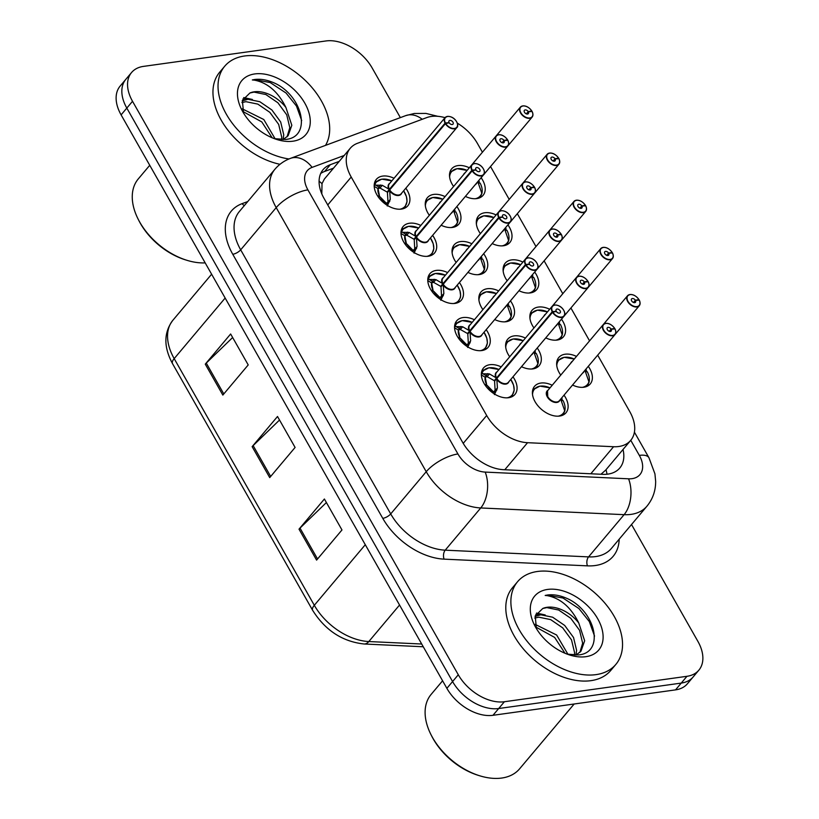 <?xml version="1.0" encoding="UTF-8"?>
<svg xmlns="http://www.w3.org/2000/svg" width="819" height="819" viewBox="0 0 819 819"><rect width="100%" height="100%" fill="white"/><g stroke="black" fill="none" stroke-linecap="round" stroke-linejoin="round"><path stroke-width="1.23" d="M486.189 329.668A20.547 13.186 -139.9 0 1 488.155 347.287A20.547 13.186 -139.9 0 1 481.797 350.563A20.547 13.186 -139.9 0 1 460.155 340.376A20.547 13.186 -139.9 0 1 456.705 320.823A20.547 13.186 -139.9 0 1 463.052 317.557A20.547 13.186 -139.9 0 1 474.396 319.748M459.408 282.514A20.547 13.186 -139.9 0 1 461.363 300.133A20.547 13.186 -139.9 0 1 455.016 303.409A20.547 13.186 -139.9 0 1 433.374 293.222A20.547 13.186 -139.9 0 1 429.914 273.669A20.547 13.186 -139.9 0 1 436.261 270.403A20.547 13.186 -139.9 0 1 447.604 272.594M432.616 235.36A20.547 13.186 -139.9 0 1 434.572 252.979A20.547 13.186 -139.9 0 1 428.224 256.245A20.547 13.186 -139.9 0 1 406.582 246.069A20.547 13.186 -139.9 0 1 403.122 226.515A20.547 13.186 -139.9 0 1 409.48 223.239A20.547 13.186 -139.9 0 1 420.823 225.43M405.825 188.196A20.547 13.186 -139.9 0 1 407.79 205.825A20.547 13.186 -139.9 0 1 401.433 209.091A20.547 13.186 -139.9 0 1 379.791 198.904A20.547 13.186 -139.9 0 1 376.341 179.361A20.547 13.186 -139.9 0 1 382.688 176.085A20.547 13.186 -139.9 0 1 394.031 178.276M512.981 376.822A20.547 13.186 -139.9 0 1 514.936 394.451A20.547 13.186 -139.9 0 1 508.589 397.717A20.547 13.186 -139.9 0 1 486.947 387.53A20.547 13.186 -139.9 0 1 483.486 367.987A20.547 13.186 -139.9 0 1 489.844 364.711A20.547 13.186 -139.9 0 1 501.187 366.902M537.233 348.003A20.547 13.186 -139.9 0 1 539.199 365.622A20.547 13.186 -139.9 0 1 532.852 368.888A20.547 13.186 -139.9 0 1 521.498 366.697M509.705 356.777A20.547 13.186 -139.9 0 1 507.749 339.158A20.547 13.186 -139.9 0 1 514.097 335.892A20.547 13.186 -139.9 0 1 525.44 338.073M510.452 300.849A20.547 13.186 -139.9 0 1 512.407 318.468A20.547 13.186 -139.9 0 1 506.06 321.734A20.547 13.186 -139.9 0 1 494.707 319.543M482.913 309.623A20.547 13.186 -139.9 0 1 480.958 292.004A20.547 13.186 -139.9 0 1 487.305 288.728A20.547 13.186 -139.9 0 1 498.648 290.919M483.66 253.685A20.547 13.186 -139.9 0 1 485.626 271.314A20.547 13.186 -139.9 0 1 479.269 274.58A20.547 13.186 -139.9 0 1 467.925 272.389M456.132 262.469A20.547 13.186 -139.9 0 1 454.166 244.85A20.547 13.186 -139.9 0 1 460.524 241.574A20.547 13.186 -139.9 0 1 471.867 243.765M456.869 206.531A20.547 13.186 -139.9 0 1 458.835 224.15A20.547 13.186 -139.9 0 1 452.487 227.426A20.547 13.186 -139.9 0 1 441.134 225.235M429.34 215.305A20.547 13.186 -139.9 0 1 427.385 197.686A20.547 13.186 -139.9 0 1 433.732 194.42A20.547 13.186 -139.9 0 1 445.075 196.611M564.025 395.157A20.547 13.186 -139.9 0 1 565.99 412.776A20.547 13.186 -139.9 0 1 559.633 416.052A20.547 13.186 -139.9 0 1 537.991 405.866A20.547 13.186 -139.9 0 1 534.541 386.312A20.547 13.186 -139.9 0 1 540.888 383.046A20.547 13.186 -139.9 0 1 552.231 385.237M561.496 319.175A20.547 13.186 -139.9 0 1 563.452 336.793A20.547 13.186 -139.9 0 1 557.104 340.069A20.547 13.186 -139.9 0 1 545.761 337.878M533.957 327.948A20.547 13.186 -139.9 0 1 532.002 310.329A20.547 13.186 -139.9 0 1 538.359 307.064A20.547 13.186 -139.9 0 1 549.692 309.254M534.705 272.021A20.547 13.186 -139.9 0 1 536.67 289.639A20.547 13.186 -139.9 0 1 530.313 292.915A20.547 13.186 -139.9 0 1 518.97 290.725M507.176 280.794A20.547 13.186 -139.9 0 1 505.221 263.175A20.547 13.186 -139.9 0 1 511.568 259.91A20.547 13.186 -139.9 0 1 522.911 262.09M507.923 224.867A20.547 13.186 -139.9 0 1 509.879 242.485A20.547 13.186 -139.9 0 1 503.531 245.751A20.547 13.186 -139.9 0 1 492.178 243.56M480.384 233.64A20.547 13.186 -139.9 0 1 478.429 216.021A20.547 13.186 -139.9 0 1 484.776 212.756A20.547 13.186 -139.9 0 1 496.119 214.936M481.132 177.713A20.547 13.186 -139.9 0 1 483.087 195.332A20.547 13.186 -139.9 0 1 476.74 198.597A20.547 13.186 -139.9 0 1 465.387 196.406M453.593 186.476A20.547 13.186 -139.9 0 1 451.638 168.868A20.547 13.186 -139.9 0 1 457.995 165.592A20.547 13.186 -139.9 0 1 469.328 167.782M588.288 366.328A20.547 13.186 -139.9 0 1 590.243 383.957A20.547 13.186 -139.9 0 1 583.896 387.223A20.547 13.186 -139.9 0 1 572.542 385.032M560.749 375.112A20.547 13.186 -139.9 0 1 558.793 357.493A20.547 13.186 -139.9 0 1 565.141 354.217A20.547 13.186 -139.9 0 1 576.484 356.408M456.797 122.113A7.709 4.945 -139.9 0 1 456.838 127.58A7.709 4.945 -139.9 0 1 454.453 128.808A7.709 4.945 -139.9 0 1 445.393 123.679L445.7 123.495A7.453 4.781 40.1 0 0 454.463 128.45A7.453 4.781 40.1 0 0 456.582 121.703A7.453 4.781 40.1 0 0 447.665 116.482A7.453 4.781 40.1 0 0 445.403 122.973L445.086 123.147A7.709 4.945 -139.9 0 1 445.045 117.66A38.534 24.713 40.1 0 0 426.638 117.639L357.483 143.294A38.534 24.713 40.1 0 0 350.256 148.27A38.534 24.713 40.1 0 0 351.218 177.047L486.681 415.499A38.534 24.713 40.1 0 0 527.559 442.69L613.574 446.724A38.534 24.713 40.1 0 0 618.795 446.498A38.534 24.713 40.1 0 0 630.702 440.366A38.534 24.713 40.1 0 0 629.75 411.578L597.686 355.159M600.982 474.252L605.702 470.086L630.702 440.366M350.256 148.27L324.385 179.013L322.01 183.661L321.816 193.908M482.411 152.232L477.426 143.448A38.534 24.713 40.1 0 0 457.319 123.137M589.567 340.858L570.904 307.995M562.786 293.704L544.113 260.841M535.995 246.55L517.321 213.687M509.203 199.396L490.54 166.533M631.521 524.529L697.901 641.379A38.534 24.713 -139.9 0 1 698.863 670.167A38.534 24.713 -139.9 0 1 686.957 676.299L504.391 701.74A38.534 24.713 -139.9 0 1 458.292 674.764L132.524 101.3L126.812 108.088A38.534 24.713 -139.9 0 1 125.85 79.31A38.534 24.713 -139.9 0 0 126.812 108.088L452.579 681.551L126.812 108.088L121.099 114.875A38.534 24.713 -139.9 0 1 120.137 86.087L131.562 72.522A38.534 24.713 -139.9 0 1 143.468 66.39L326.023 40.95A38.534 24.713 -139.9 0 1 372.123 67.916L400.358 117.619M504.391 701.74L498.689 708.527A38.534 24.713 -139.9 0 1 452.579 681.551A38.534 24.713 -139.9 0 0 498.689 708.527L681.244 683.087L498.689 708.527L492.977 715.304A38.534 24.713 -139.9 0 1 446.877 688.339L121.099 114.875M698.863 670.167L693.15 676.955A38.534 24.713 -139.9 0 1 681.244 683.087A38.534 24.713 -139.9 0 0 693.15 676.955L687.438 683.742A38.534 24.713 -139.9 0 1 675.532 689.874L492.977 715.304M299.017 529.166L324.396 499.006L341.973 529.954L316.595 560.114L299.017 529.166A10.278 3.941 150.4 0 1 300.01 528.101L317.547 558.978M205.272 364.148L230.641 333.988L248.218 364.926L222.84 395.086L205.272 364.148A10.278 3.941 150.4 0 1 206.265 363.083L223.802 393.949M252.139 446.652L277.518 416.492L295.096 447.44L269.717 477.6L252.139 446.652A10.278 3.941 150.4 0 1 253.143 445.597L270.679 476.463M279.525 420.024L253.143 445.597M232.647 337.51L206.265 363.083M326.392 502.538L300.01 528.101M339.23 161.374L330.323 164.68A38.534 24.713 40.1 0 0 323.096 169.656A38.534 24.713 40.1 0 0 324.058 198.433L462.715 442.506A38.534 24.713 40.1 0 0 503.593 469.696L602.682 474.334A38.534 24.713 40.1 0 0 607.903 474.119A38.534 24.713 40.1 0 0 619.809 467.987A38.534 24.713 40.1 0 0 623.024 449.498M132.524 101.3A38.534 24.713 -139.9 0 1 131.562 72.522M320.72 173.444A38.534 24.713 -139.9 0 1 324.611 171.468L333.517 168.161M638.554 300.153L638.881 299.57A7.453 4.781 40.1 0 0 630.128 294.615A7.453 4.781 40.1 0 0 628.009 301.372A7.453 4.781 40.1 0 0 636.916 306.582A7.453 4.781 40.1 0 0 639.178 300.092L639.25 300.225M583.486 372.021A7.709 4.945 40.1 0 0 583.589 371.918L639.291 305.712A7.709 4.945 -139.9 0 1 636.916 306.941A7.709 4.945 -139.9 0 1 628.797 303.122A7.709 4.945 -139.9 0 1 627.497 295.792A7.709 4.945 -139.9 0 1 629.883 294.564M639.178 300.092L635.472 300.43A2.57 1.648 -139.9 0 1 635.493 302.252A2.57 1.648 -139.9 0 1 634.694 302.661A2.57 1.648 -139.9 0 1 631.992 301.392A2.57 1.648 -139.9 0 1 631.562 298.945A2.57 1.648 -139.9 0 1 632.35 298.536A2.57 1.648 -139.9 0 1 635.37 300.245L633.486 302.487M558.578 359.838A19.267 12.357 40.1 0 0 557.872 360.575A19.267 12.357 40.1 0 0 556.746 362.346M585.81 386.803A19.267 12.357 40.1 0 0 587.356 385.391A19.267 12.357 40.1 0 0 588.349 383.906M589.056 382.023A19.267 12.357 40.1 0 0 587.243 371.672L585.401 371.836M585.032 370.597L586.486 370.321A19.267 12.357 40.1 0 0 585.81 369.277M586.486 370.321L585.35 371.662M588.881 381.685L584.94 370.301M588.953 381.808L588.953 381.808A18.786 12.039 -139.9 0 1 582.452 387.346M635.37 300.245L638.881 299.57M635.472 300.43L633.681 302.549M614.291 328.972L614.629 328.399A7.453 4.781 40.1 0 0 605.865 323.444A7.453 4.781 40.1 0 0 603.746 330.19A7.453 4.781 40.1 0 0 612.663 335.411A7.453 4.781 40.1 0 0 614.926 328.921L614.987 329.054M614.721 328.409C611.998 324.774 608.988 323.085 605.702 323.341L603.245 324.611L547.532 390.817A7.709 4.945 40.1 0 0 547.727 396.57A7.709 4.945 40.1 0 0 556.951 401.965A7.709 4.945 40.1 0 0 559.326 400.737L615.038 334.541A7.709 4.945 -139.9 0 1 612.653 335.759A7.709 4.945 -139.9 0 1 604.535 331.941A7.709 4.945 -139.9 0 1 603.245 324.611A7.709 4.945 -139.9 0 1 605.62 323.382M614.926 328.921L611.22 329.248A2.57 1.648 -139.9 0 1 611.23 331.081A2.57 1.648 -139.9 0 1 610.431 331.49A2.57 1.648 -139.9 0 1 607.729 330.211A2.57 1.648 -139.9 0 1 607.299 327.774A2.57 1.648 -139.9 0 1 608.087 327.365A2.57 1.648 -139.9 0 1 611.117 329.074L609.234 331.306M534.326 388.667A19.267 12.357 40.1 0 0 533.619 389.404A19.267 12.357 40.1 0 0 532.483 391.175M561.547 415.632A19.267 12.357 40.1 0 0 563.103 414.209A19.267 12.357 40.1 0 0 564.086 412.725M564.803 410.841A19.267 12.357 40.1 0 0 562.991 400.501L561.148 400.665M547.532 390.817L547.727 396.57A7.699 4.934 -139.9 0 0 556.951 401.965M560.78 399.426L562.223 399.15A19.267 12.357 40.1 0 0 561.547 398.106M562.223 399.15L561.097 400.491M564.619 410.514L560.687 399.129M564.69 410.636L564.69 410.636A18.786 12.039 -139.9 0 1 558.2 416.175M611.117 329.074L614.629 328.399M611.22 329.248L609.428 331.378M481.357 373.74L489.445 373.925L496.478 378.03L494.267 380.661L495.567 380.016M563.953 310.739A7.709 4.945 -139.9 0 1 563.984 316.206A7.709 4.945 -139.9 0 1 561.609 317.434A7.709 4.945 -139.9 0 1 552.549 312.305L496.785 378.573L497.43 387.981L494.43 394.615M552.549 312.305L552.856 312.121A7.453 4.781 40.1 0 0 561.619 317.076A7.453 4.781 40.1 0 0 563.728 310.329A7.453 4.781 40.1 0 0 554.821 305.108A7.453 4.781 40.1 0 0 552.559 311.599L552.241 311.773A7.709 4.945 -139.9 0 1 552.19 306.286L496.488 372.481A7.709 4.945 40.1 0 0 496.539 377.968L496.478 378.03M503.961 383.579A7.699 4.945 -139.9 0 1 496.846 378.511A7.709 4.945 40.1 0 0 505.907 383.63A7.709 4.945 40.1 0 0 508.282 382.412L563.984 316.206C566.728 314.731 563.144 304.791 554.658 305.006L552.19 306.286A7.709 4.945 -139.9 0 1 554.576 305.057A7.709 4.945 -139.9 0 1 557.596 305.385M552.241 311.773L496.539 377.968A7.699 4.945 -139.9 0 1 496.079 376.945M552.559 311.599L556.265 311.271A2.57 1.648 -139.9 0 1 556.255 309.439A2.57 1.648 -139.9 0 1 557.043 309.029A2.57 1.648 -139.9 0 1 559.756 310.299A2.57 1.648 -139.9 0 1 560.186 312.745A2.57 1.648 -139.9 0 1 559.387 313.155A2.57 1.648 -139.9 0 1 556.367 311.445L552.856 312.121M510.503 397.297A19.267 12.357 40.1 0 0 512.049 395.884A19.267 12.357 40.1 0 0 512.592 395.167M483.753 369.932A19.267 12.357 40.1 0 0 482.565 371.068A19.267 12.357 40.1 0 0 481.439 372.84M496.785 378.573L494.574 381.204L495.137 390.704A2.57 1.648 -139.9 0 1 495.239 391.851L494.584 394.082M494.267 380.661L487.162 376.668L485.196 377.242L486.609 384.439L485.524 385.698M484.766 384.602L486.578 384.439A14.118 9.06 -139.9 0 1 485.176 377.231M487.172 385.421L493.529 391.922A14.118 9.06 -139.9 0 1 487.151 385.432L485.544 385.739M493.171 393.161L493.519 391.984A1.28 0.819 40.1 0 0 493.529 391.922L497.43 387.981M489.445 373.925L487.162 376.668M574.15 704.002L519.574 768.846A57.801 37.08 -139.9 0 1 501.719 778.05A57.801 37.08 -139.9 0 1 479.647 775.767A57.801 37.08 -139.9 0 1 431.132 734.94A57.801 37.08 -139.9 0 1 431.122 694.42L442.588 680.794M537.407 571.488A64.22 41.196 -139.9 0 1 605.046 603.316A64.22 41.196 -139.9 0 1 615.847 664.414A64.22 41.196 -139.9 0 1 596.007 674.631A64.22 41.196 -139.9 0 1 528.368 642.802A64.22 41.196 -139.9 0 1 517.567 581.715A64.22 41.196 -139.9 0 1 537.407 571.488M615.847 664.414L610.769 670.444A64.22 41.196 -139.9 0 1 590.929 680.661A64.22 41.196 -139.9 0 1 523.29 648.843A64.22 41.196 -139.9 0 1 512.489 587.745L517.567 581.715M574.395 655.128L574.59 652.753L571.519 639.895L562.684 627.845L550.644 619.604L538.789 617.178L534.746 618.058M579.903 652.354L582.647 643.181L579.576 630.323L570.741 618.263L558.701 610.032L546.846 607.606L542.751 608.497A29.034 18.622 -139.9 0 1 547.123 607.288A29.034 18.622 -139.9 0 1 578.757 622.983L584.664 640.786L580.968 651.207L575.9 655.128L576.607 650.358L573.535 637.499L564.701 625.45L552.651 617.209L540.806 614.782L535.053 616.472M565.008 653.275L554.627 637.417L535.831 627.047M567.976 654.33L556.644 635.022L535.083 624.334M542.751 608.497L535.227 615.868L536.394 628.552M567.219 654.146L578.194 654.954C604.217 653.152 596.57 613.902 569.604 599.662C561.67 595.689 554.289 594.133 547.45 595.014L545.188 595.444L547.43 595.669C560.646 598.341 571.089 607.452 578.757 622.983M585.81 656.695A41.882 26.863 -139.9 0 1 569.819 655.036A41.882 26.863 -139.9 0 1 534.664 625.46A41.882 26.863 -139.9 0 1 547.604 589.434A41.882 26.863 -139.9 0 1 597.706 618.744A41.882 26.863 -139.9 0 1 585.81 656.695M479.647 775.767L478.194 775.317A55.231 35.432 -139.9 0 1 431.828 736.301L431.132 734.94M545.229 614.967L536.537 613.062M539.782 614.895L535.851 614.291M594.543 636.087L589.332 621.57L578.92 608.548L563.011 598.044L547.348 595.126L545.188 595.444M288.974 158.968A64.22 41.196 -139.9 0 1 230.262 120.444A64.22 41.196 -139.9 0 1 224.723 66.216A64.22 41.196 -139.9 0 1 244.564 55.989A64.22 41.196 -139.9 0 1 310.022 85.319A64.22 41.196 -139.9 0 1 325.512 145.373M281.552 139.629L281.746 137.254L278.675 124.396L269.84 112.346L257.801 104.105L245.946 101.679L241.902 102.559M287.049 136.855L289.803 127.682L286.732 114.824L277.897 102.764L265.858 94.533L254.003 92.107L249.908 92.997A29.034 18.622 -139.9 0 1 254.269 91.789A29.034 18.622 -139.9 0 1 285.913 107.484L291.82 125.287L288.124 135.708L283.057 139.629L283.753 134.859L280.682 122L271.857 109.951L259.807 101.71L247.962 99.283L242.209 100.972M272.164 137.776L261.783 121.918L242.987 111.548M275.133 138.831L263.8 119.523L242.24 108.835M249.908 92.997L242.383 100.368L243.55 113.053M274.375 138.646L285.35 139.455C311.374 137.653 303.726 98.403 276.761 84.162C268.827 80.19 261.435 78.634 254.607 79.515L252.344 79.945L254.586 80.17C267.793 82.842 278.235 91.953 285.913 107.484M292.967 141.196A41.882 26.863 -139.9 0 1 276.976 139.537A41.882 26.863 -139.9 0 1 241.82 109.961A41.882 26.863 -139.9 0 1 254.76 73.935A41.882 26.863 -139.9 0 1 304.863 103.245A41.882 26.863 -139.9 0 1 292.967 141.196M279.985 164.302A64.22 41.196 -139.9 0 1 223.956 124.652A64.22 41.196 -139.9 0 1 219.646 72.246L224.723 66.216M205.18 262.889A57.801 37.08 -139.9 0 1 186.804 260.268A57.801 37.08 -139.9 0 1 138.288 219.441A57.801 37.08 -139.9 0 1 138.278 178.921L149.744 165.295M186.804 260.268L185.35 259.818A55.231 35.432 -139.9 0 1 138.984 220.802L138.288 219.441M252.385 99.468L243.693 97.563M246.939 99.396L243.008 98.792M301.699 120.588L296.488 106.071L286.077 93.049L270.168 82.545L254.504 79.627L252.344 79.945M611.762 252.989L612.1 252.416A7.453 4.781 40.1 0 0 603.337 247.461A7.453 4.781 40.1 0 0 601.218 254.218A7.453 4.781 40.1 0 0 610.135 259.428A7.453 4.781 40.1 0 0 612.387 252.938L612.458 253.071A7.709 4.945 -139.9 0 1 612.499 258.558A7.709 4.945 -139.9 0 1 610.124 259.787A7.709 4.945 -139.9 0 1 602.006 255.968A7.709 4.945 -139.9 0 1 600.706 248.638A7.709 4.945 -139.9 0 1 603.091 247.41M556.705 324.867A7.709 4.945 40.1 0 0 556.797 324.754L612.499 258.558C613.513 256.828 613.513 254.965 612.489 252.969M612.387 252.938L608.681 253.266A2.57 1.648 -139.9 0 1 608.701 255.098A2.57 1.648 -139.9 0 1 607.903 255.508A2.57 1.648 -139.9 0 1 605.2 254.238A2.57 1.648 -139.9 0 1 604.77 251.791A2.57 1.648 -139.9 0 1 605.558 251.382A2.57 1.648 -139.9 0 1 608.578 253.091L606.705 255.323M531.787 312.684A19.267 12.357 40.1 0 0 531.081 313.421A19.267 12.357 40.1 0 0 529.954 315.192M559.019 339.65A19.267 12.357 40.1 0 0 560.575 338.237A19.267 12.357 40.1 0 0 561.558 336.742M562.264 334.858A19.267 12.357 40.1 0 0 560.462 324.519L558.619 324.682M558.251 323.444L559.694 323.167A19.267 12.357 40.1 0 0 559.019 322.123M559.694 323.167L558.568 324.508M562.09 334.531L558.159 323.147M562.162 334.654L562.162 334.654A18.786 12.039 -139.9 0 1 555.671 340.192M608.578 253.091L612.1 252.416M608.681 253.266L606.899 255.395M584.971 205.835L585.309 205.262A7.453 4.781 40.1 0 0 576.545 200.307A7.453 4.781 40.1 0 0 574.426 207.053A7.453 4.781 40.1 0 0 583.343 212.275A7.453 4.781 40.1 0 0 585.605 205.784L585.667 205.917A7.709 4.945 -139.9 0 1 585.718 211.404A7.709 4.945 -139.9 0 1 583.333 212.623A7.709 4.945 -139.9 0 1 575.214 208.804A7.709 4.945 -139.9 0 1 573.924 201.474A7.709 4.945 -139.9 0 1 576.3 200.245M529.913 277.713A7.709 4.945 40.1 0 0 530.016 277.6L585.718 211.404C586.732 209.674 586.721 207.811 585.708 205.815M585.605 205.784L581.899 206.112A2.57 1.648 -139.9 0 1 581.91 207.944A2.57 1.648 -139.9 0 1 581.121 208.354A2.57 1.648 -139.9 0 1 578.409 207.074A2.57 1.648 -139.9 0 1 577.979 204.637A2.57 1.648 -139.9 0 1 578.777 204.228A2.57 1.648 -139.9 0 1 581.797 205.938L579.913 208.169M505.006 265.53A19.267 12.357 40.1 0 0 504.299 266.267A19.267 12.357 40.1 0 0 503.163 268.038M532.227 292.496A19.267 12.357 40.1 0 0 533.783 291.073A19.267 12.357 40.1 0 0 534.776 289.588M535.483 287.704A19.267 12.357 40.1 0 0 533.671 277.365L531.828 277.528M531.459 276.29L532.903 276.013A19.267 12.357 40.1 0 0 532.227 274.969M532.903 276.013L531.777 277.354M535.309 287.377L531.367 275.993M535.37 287.5L535.37 287.5A18.786 12.039 -139.9 0 1 528.879 293.038M581.797 205.938L585.309 205.262M581.899 206.112L580.108 208.241M558.189 158.681L558.517 158.108A7.453 4.781 40.1 0 0 549.754 153.153A7.453 4.781 40.1 0 0 547.645 159.9A7.453 4.781 40.1 0 0 556.551 165.11A7.453 4.781 40.1 0 0 558.814 158.63L558.886 158.763A7.709 4.945 -139.9 0 1 558.927 164.24A7.709 4.945 -139.9 0 1 556.541 165.469A7.709 4.945 -139.9 0 1 548.433 161.65A7.709 4.945 -139.9 0 1 547.133 154.32A7.709 4.945 -139.9 0 1 549.518 153.092M503.122 230.559A7.709 4.945 40.1 0 0 503.224 230.446L558.927 164.24C559.94 162.52 559.94 160.657 558.916 158.661M558.814 158.63L555.108 158.958A2.57 1.648 -139.9 0 1 555.118 160.79A2.57 1.648 -139.9 0 1 554.33 161.2A2.57 1.648 -139.9 0 1 551.627 159.92A2.57 1.648 -139.9 0 1 551.187 157.473A2.57 1.648 -139.9 0 1 551.986 157.074A2.57 1.648 -139.9 0 1 555.006 158.773L553.122 161.015M478.214 218.376A19.267 12.357 40.1 0 0 477.508 219.113A19.267 12.357 40.1 0 0 476.382 220.884M505.446 245.331A19.267 12.357 40.1 0 0 506.992 243.919A19.267 12.357 40.1 0 0 507.985 242.434M508.691 240.551A19.267 12.357 40.1 0 0 506.879 230.2L505.036 230.374M504.668 229.136L506.111 228.859A19.267 12.357 40.1 0 0 505.446 227.815M506.111 228.859L504.985 230.19M508.517 240.223L504.576 228.839M508.579 240.346L508.579 240.346A18.786 12.039 -139.9 0 1 502.088 245.884M555.006 158.773L558.517 158.108M555.108 158.958L553.316 161.087M531.398 111.527L531.726 110.944A7.453 4.781 40.1 0 0 522.972 105.989A7.453 4.781 40.1 0 0 520.853 112.746A7.453 4.781 40.1 0 0 529.77 117.956A7.453 4.781 40.1 0 0 532.022 111.466L532.094 111.599M476.341 183.405A7.709 4.945 40.1 0 0 476.433 183.292L532.135 117.086A7.709 4.945 -139.9 0 1 529.76 118.315A7.709 4.945 -139.9 0 1 521.642 114.496A7.709 4.945 -139.9 0 1 520.341 107.166A7.709 4.945 -139.9 0 1 522.727 105.938M532.022 111.466L528.316 111.804A2.57 1.648 -139.9 0 1 528.337 113.626A2.57 1.648 -139.9 0 1 527.538 114.036A2.57 1.648 -139.9 0 1 524.836 112.766A2.57 1.648 -139.9 0 1 524.406 110.319A2.57 1.648 -139.9 0 1 525.194 109.91A2.57 1.648 -139.9 0 1 528.214 111.619L526.33 113.861M451.423 171.222A19.267 12.357 40.1 0 0 450.716 171.959A19.267 12.357 40.1 0 0 449.59 173.72M478.654 198.178A19.267 12.357 40.1 0 0 480.2 196.765A19.267 12.357 40.1 0 0 481.193 195.28M481.9 193.397A19.267 12.357 40.1 0 0 480.098 183.047L478.255 183.21M477.886 181.972L479.33 181.695A19.267 12.357 40.1 0 0 478.654 180.651M479.33 181.695L478.204 183.036M481.726 193.059L477.784 181.685M481.797 193.192L481.797 193.192A18.786 12.039 -139.9 0 1 475.296 198.72M528.214 111.619L531.726 110.944M528.316 111.804L526.525 113.923M454.576 326.576L462.653 326.761L469.696 330.876L467.485 333.507L468.785 332.862M537.162 263.575A7.709 4.945 -139.9 0 1 537.203 269.052A7.709 4.945 -139.9 0 1 534.817 270.28A7.709 4.945 -139.9 0 1 525.757 265.151L470.004 331.419L470.638 340.827L467.639 347.461M525.757 265.151L526.064 264.967A7.453 4.781 40.1 0 0 534.827 269.922A7.453 4.781 40.1 0 0 536.947 263.165A7.453 4.781 40.1 0 0 528.03 257.954A7.453 4.781 40.1 0 0 525.767 264.445L525.45 264.609A7.709 4.945 -139.9 0 1 525.409 259.121L469.696 325.327A7.709 4.945 40.1 0 0 469.748 330.815L469.696 330.876M477.17 336.414A7.699 4.945 -139.9 0 1 470.055 331.357A7.709 4.945 40.1 0 0 479.115 336.476A7.709 4.945 40.1 0 0 481.5 335.247L537.203 269.052C539.946 267.578 536.363 257.627 527.866 257.852L525.409 259.121A7.709 4.945 -139.9 0 1 527.784 257.903M525.45 264.609L469.748 330.815A7.699 4.945 -139.9 0 1 469.287 329.791M525.767 264.445L529.473 264.107A2.57 1.648 -139.9 0 1 529.463 262.285A2.57 1.648 -139.9 0 1 530.262 261.875A2.57 1.648 -139.9 0 1 532.964 263.145A2.57 1.648 -139.9 0 1 533.394 265.591A2.57 1.648 -139.9 0 1 532.596 266.001A2.57 1.648 -139.9 0 1 529.576 264.291L526.064 264.967M483.712 350.143A19.267 12.357 40.1 0 0 485.268 348.73A19.267 12.357 40.1 0 0 485.8 348.003M456.961 322.768A19.267 12.357 40.1 0 0 455.784 323.914A19.267 12.357 40.1 0 0 454.647 325.686M470.004 331.419L467.782 334.05L468.355 343.54A2.57 1.648 -139.9 0 1 468.458 344.697L467.792 346.928M467.485 333.507L460.37 329.504L458.405 330.088L459.817 337.274L458.732 338.544L460.36 338.267L466.748 344.768L468.335 343.54M457.985 337.448L459.797 337.285A14.118 9.06 -139.9 0 1 458.394 330.077M466.738 344.789A14.118 9.06 -139.9 0 1 460.36 338.278M455.63 326.331L459.234 328.47A2.57 1.648 -139.9 0 1 460.37 329.484L462.653 326.761M427.784 279.422L435.862 279.607L442.905 283.722L440.694 286.353L441.994 285.708M510.37 216.421A7.709 4.945 -139.9 0 1 510.411 221.898A7.709 4.945 -139.9 0 1 508.026 223.116A7.709 4.945 -139.9 0 1 498.966 217.997L443.212 284.254L443.857 293.663L440.847 300.307M498.966 217.997L499.283 217.813A7.453 4.781 40.1 0 0 508.036 222.758A7.453 4.781 40.1 0 0 510.155 216.011A7.453 4.781 40.1 0 0 501.238 210.8A7.453 4.781 40.1 0 0 498.986 217.291L498.658 217.455A7.709 4.945 -139.9 0 1 498.617 211.967L442.915 278.173A7.709 4.945 40.1 0 0 442.956 283.661L442.905 283.722M450.378 289.261A7.699 4.945 -139.9 0 1 443.263 284.203A7.709 4.945 40.1 0 0 452.323 289.322A7.709 4.945 40.1 0 0 454.709 288.093L510.411 221.898C513.155 220.424 509.572 210.473 501.085 210.698L498.617 211.967A7.709 4.945 -139.9 0 1 501.003 210.739M498.658 217.455L442.966 283.661A7.699 4.945 -139.9 0 1 442.506 282.637M498.986 217.291L502.692 216.953A2.57 1.648 -139.9 0 1 502.671 215.131A2.57 1.648 -139.9 0 1 503.47 214.721A2.57 1.648 -139.9 0 1 506.173 215.991A2.57 1.648 -139.9 0 1 506.603 218.438A2.57 1.648 -139.9 0 1 505.814 218.847A2.57 1.648 -139.9 0 1 502.794 217.137L499.283 217.813M456.93 302.989A19.267 12.357 40.1 0 0 458.476 301.566A19.267 12.357 40.1 0 0 459.019 300.849M430.18 275.614A19.267 12.357 40.1 0 0 428.992 276.761A19.267 12.357 40.1 0 0 427.866 278.532M443.212 284.254L441.001 286.885L441.564 296.386A2.57 1.648 -139.9 0 1 441.666 297.543L441.011 299.774M431.193 290.284L433.005 290.121L431.941 291.39M440.694 286.353L433.579 282.35L431.623 282.934L433.005 290.121A14.118 9.06 -139.9 0 1 431.603 282.924A1.28 0.819 40.1 0 0 431.541 282.883L427.784 280.651M439.598 298.853L439.946 297.666A14.118 9.06 -139.9 0 1 433.568 291.124L439.957 297.614L443.857 293.663M433.568 291.114L431.971 291.421M428.849 279.166L432.452 281.316A2.57 1.648 -139.9 0 1 433.579 282.33L435.862 279.607M400.993 232.268L409.08 232.453L416.113 236.558L413.902 239.189L415.202 238.554M483.589 169.267A7.709 4.945 -139.9 0 1 483.619 174.734A7.709 4.945 -139.9 0 1 481.244 175.962A7.709 4.945 -139.9 0 1 472.174 170.843L416.421 237.1L417.066 246.509L414.066 253.143M472.174 170.843L472.491 170.649A7.453 4.781 40.1 0 0 481.255 175.604A7.453 4.781 40.1 0 0 483.364 168.857A7.453 4.781 40.1 0 0 474.457 163.646A7.453 4.781 40.1 0 0 472.194 170.127L471.877 170.301A7.709 4.945 -139.9 0 1 471.826 164.814L416.124 231.009A7.709 4.945 40.1 0 0 416.165 236.496L416.113 236.558M423.597 242.107A7.699 4.945 -139.9 0 1 416.472 237.039A7.709 4.945 40.1 0 0 425.542 242.168A7.709 4.945 40.1 0 0 427.917 240.94L483.619 174.734C486.363 173.27 482.78 163.319 474.293 163.534L471.826 164.814A7.709 4.945 -139.9 0 1 474.211 163.585M471.877 170.301L416.175 236.496A7.699 4.945 -139.9 0 1 415.714 235.473M472.194 170.127L475.9 169.799A2.57 1.648 -139.9 0 1 475.89 167.967A2.57 1.648 -139.9 0 1 476.678 167.557A2.57 1.648 -139.9 0 1 479.381 168.837A2.57 1.648 -139.9 0 1 479.821 171.273A2.57 1.648 -139.9 0 1 479.023 171.683A2.57 1.648 -139.9 0 1 476.003 169.983L472.491 170.649M430.139 255.825A19.267 12.357 40.1 0 0 431.685 254.412A19.267 12.357 40.1 0 0 432.227 253.695M403.388 228.46A19.267 12.357 40.1 0 0 402.201 229.607A19.267 12.357 40.1 0 0 401.075 231.378M416.421 237.1L414.209 239.732L414.772 249.232A2.57 1.648 -139.9 0 1 414.875 250.389L414.219 252.61M413.902 239.189L406.797 235.196L404.832 235.78L406.244 242.967L405.149 244.236M404.402 243.13L406.214 242.967A14.118 9.06 -139.9 0 1 404.811 235.77M406.808 243.949L413.165 250.45A14.118 9.06 -139.9 0 1 406.787 243.97L405.18 244.267M412.807 251.699L413.155 250.512A1.28 0.819 40.1 0 0 413.165 250.45L417.066 246.509M409.08 232.453L406.797 235.196M374.211 185.114L382.289 185.299L389.332 189.404L387.111 192.035L388.411 191.4M445.393 123.679L389.639 189.947L390.274 199.355L387.274 205.989M396.805 194.953A7.699 4.945 -139.9 0 1 389.69 189.885A7.709 4.945 40.1 0 0 398.751 195.004A7.709 4.945 40.1 0 0 401.126 193.786L456.838 127.58C459.572 126.106 455.999 116.165 447.502 116.38L445.045 117.66L389.332 183.855A7.709 4.945 40.1 0 0 389.383 189.343L389.332 189.404M445.086 123.147L389.383 189.343A7.699 4.945 -139.9 0 1 388.923 188.319M445.403 122.973L449.109 122.645A2.57 1.648 -139.9 0 1 449.099 120.813A2.57 1.648 -139.9 0 1 449.887 120.403A2.57 1.648 -139.9 0 1 452.6 121.683A2.57 1.648 -139.9 0 1 453.03 124.119A2.57 1.648 -139.9 0 1 452.231 124.529A2.57 1.648 -139.9 0 1 449.211 122.819L445.7 123.495M403.347 208.671A19.267 12.357 40.1 0 0 404.903 207.258A19.267 12.357 40.1 0 0 405.436 206.542M376.597 181.306A19.267 12.357 40.1 0 0 375.419 182.442A19.267 12.357 40.1 0 0 374.283 184.214M389.639 189.947L387.418 192.578L387.991 202.078A2.57 1.648 -139.9 0 1 388.093 203.235L387.428 205.456M377.62 195.976L379.432 195.813A14.118 9.06 -139.9 0 1 378.03 188.605L379.453 195.813L378.368 197.072M380.016 196.795L386.384 203.296A14.118 9.06 -139.9 0 1 379.996 196.806L378.388 197.113M386.015 204.535L386.363 203.358A1.28 0.819 40.1 0 0 386.384 203.296L387.971 202.068M387.111 192.035L380.006 188.042L378.04 188.616A1.28 0.819 40.1 0 0 377.968 188.575L374.201 186.333M382.289 185.299L380.006 188.042M587.51 281.818L587.837 281.245A7.453 4.781 40.1 0 0 579.074 276.29A7.453 4.781 40.1 0 0 576.965 283.036A7.453 4.781 40.1 0 0 585.872 288.247A7.453 4.781 40.1 0 0 588.134 281.767L588.206 281.9A7.709 4.945 -139.9 0 1 588.247 287.377A7.709 4.945 -139.9 0 1 585.861 288.605A7.709 4.945 -139.9 0 1 577.743 284.787A7.709 4.945 -139.9 0 1 576.453 277.457A7.709 4.945 -139.9 0 1 578.828 276.228M532.442 353.695A7.709 4.945 40.1 0 0 532.545 353.583L588.247 287.377C589.26 285.657 589.26 283.794 588.237 281.797M588.134 281.767L584.428 282.094A2.57 1.648 -139.9 0 1 584.438 283.927A2.57 1.648 -139.9 0 1 583.65 284.336A2.57 1.648 -139.9 0 1 580.937 283.057A2.57 1.648 -139.9 0 1 580.507 280.61A2.57 1.648 -139.9 0 1 581.306 280.211A2.57 1.648 -139.9 0 1 584.326 281.91L582.442 284.152M507.534 341.513A19.267 12.357 40.1 0 0 506.828 342.25A19.267 12.357 40.1 0 0 505.702 344.021M534.766 368.468A19.267 12.357 40.1 0 0 536.312 367.055A19.267 12.357 40.1 0 0 537.305 365.571M538.011 363.687A19.267 12.357 40.1 0 0 536.199 353.337L534.357 353.511M533.988 352.272L535.431 351.996A19.267 12.357 40.1 0 0 534.756 350.952M535.431 351.996L534.305 353.327M537.837 363.36L533.896 351.975M537.899 363.482L537.899 363.482A18.786 12.039 -139.9 0 1 531.408 369.021M584.326 281.91L587.837 281.245M584.428 282.094L582.637 284.224M560.718 234.664L561.046 234.08A7.453 4.781 40.1 0 0 552.293 229.125A7.453 4.781 40.1 0 0 550.173 235.882A7.453 4.781 40.1 0 0 559.09 241.093A7.453 4.781 40.1 0 0 561.343 234.603L561.414 234.736A7.709 4.945 -139.9 0 1 561.455 240.223A7.709 4.945 -139.9 0 1 559.08 241.451A7.709 4.945 -139.9 0 1 550.962 237.633A7.709 4.945 -139.9 0 1 549.662 230.303A7.709 4.945 -139.9 0 1 552.047 229.074M505.661 306.541A7.709 4.945 40.1 0 0 505.753 306.429L561.455 240.223C562.469 238.493 562.469 236.63 561.445 234.633M561.343 234.603L557.637 234.94A2.57 1.648 -139.9 0 1 557.657 236.763A2.57 1.648 -139.9 0 1 556.859 237.172A2.57 1.648 -139.9 0 1 554.156 235.903A2.57 1.648 -139.9 0 1 553.726 233.456A2.57 1.648 -139.9 0 1 554.514 233.046A2.57 1.648 -139.9 0 1 557.534 234.756L555.651 236.998M480.743 294.359A19.267 12.357 40.1 0 0 480.036 295.096A19.267 12.357 40.1 0 0 478.91 296.857M507.975 321.314A19.267 12.357 40.1 0 0 509.52 319.901A19.267 12.357 40.1 0 0 510.513 318.417M511.22 316.533A19.267 12.357 40.1 0 0 509.418 306.183L507.565 306.347M507.207 305.108L508.65 304.832A19.267 12.357 40.1 0 0 507.975 303.788M508.65 304.832L507.524 306.173M511.046 316.195L507.104 304.822M511.117 316.329L511.117 316.329A18.786 12.039 -139.9 0 1 504.617 321.857M557.534 234.756L561.046 234.08M557.637 234.94L555.845 237.06M533.927 187.51L534.264 186.927A7.453 4.781 40.1 0 0 525.501 181.972A7.453 4.781 40.1 0 0 523.382 188.728A7.453 4.781 40.1 0 0 532.299 193.939A7.453 4.781 40.1 0 0 534.561 187.449L534.623 187.582M478.869 259.377A7.709 4.945 40.1 0 0 478.961 259.275L534.674 193.069A7.709 4.945 -139.9 0 1 532.289 194.298A7.709 4.945 -139.9 0 1 524.17 190.479A7.709 4.945 -139.9 0 1 522.87 183.149A7.709 4.945 -139.9 0 1 525.255 181.92M534.561 187.449L530.845 187.786A2.57 1.648 -139.9 0 1 530.866 189.609A2.57 1.648 -139.9 0 1 530.067 190.018A2.57 1.648 -139.9 0 1 527.364 188.749A2.57 1.648 -139.9 0 1 526.934 186.302A2.57 1.648 -139.9 0 1 527.723 185.893A2.57 1.648 -139.9 0 1 530.743 187.602L528.869 189.834M453.951 247.195A19.267 12.357 40.1 0 0 453.255 247.932A19.267 12.357 40.1 0 0 452.119 249.703M481.183 274.16A19.267 12.357 40.1 0 0 482.739 272.747A19.267 12.357 40.1 0 0 483.722 271.263M484.438 269.369A19.267 12.357 40.1 0 0 482.626 259.029L480.784 259.193M480.415 257.954L481.859 257.678A19.267 12.357 40.1 0 0 481.183 256.634M481.859 257.678L480.733 259.019M484.254 269.041L480.323 257.657M484.326 269.164L484.326 269.164A18.786 12.039 -139.9 0 1 477.835 274.703M530.743 187.602L534.264 186.927M530.845 187.786L529.064 189.906M507.135 140.346L507.473 139.773A7.453 4.781 40.1 0 0 498.71 134.818A7.453 4.781 40.1 0 0 496.601 141.564A7.453 4.781 40.1 0 0 505.507 146.785A7.453 4.781 40.1 0 0 507.77 140.295L507.831 140.428M452.078 212.223A7.709 4.945 40.1 0 0 452.18 212.111L507.882 145.915A7.709 4.945 -139.9 0 1 505.497 147.144A7.709 4.945 -139.9 0 1 497.379 143.325A7.709 4.945 -139.9 0 1 496.089 135.985A7.709 4.945 -139.9 0 1 498.464 134.766M507.77 140.295L504.064 140.622A2.57 1.648 -139.9 0 1 504.074 142.455A2.57 1.648 -139.9 0 1 503.286 142.864A2.57 1.648 -139.9 0 1 500.573 141.595A2.57 1.648 -139.9 0 1 500.143 139.148A2.57 1.648 -139.9 0 1 500.941 138.739A2.57 1.648 -139.9 0 1 503.961 140.448L502.078 142.68M427.17 200.041A19.267 12.357 40.1 0 0 426.464 200.778A19.267 12.357 40.1 0 0 425.337 202.549M454.391 227.006A19.267 12.357 40.1 0 0 455.948 225.594A19.267 12.357 40.1 0 0 456.941 224.099M457.647 222.215A19.267 12.357 40.1 0 0 455.835 211.875L453.992 212.039M453.624 210.8L455.067 210.524A19.267 12.357 40.1 0 0 454.391 209.48M455.067 210.524L453.941 211.865M457.473 221.888L453.531 210.503M457.534 222.01L457.534 222.01A18.786 12.039 -139.9 0 1 451.044 227.549M503.961 140.448L507.473 139.773M504.064 140.622L502.272 142.752M590.806 473.781L613.574 446.724M606.009 469.707A38.534 22.645 92.7 0 1 607.022 474.221M319.082 181.224A38.534 27.774 69.6 0 1 322.01 183.661M504.791 469.748L527.559 442.69M463.216 443.376L486.681 415.499M327.754 204.934L351.218 177.047M365.284 544.717L314.312 605.292A12.848 4.924 150.4 0 0 312.643 610.319L172.522 363.646A12.848 4.924 -29.6 0 1 174.181 358.62L314.312 605.292A51.382 32.955 40.1 0 0 368.816 641.543A12.848 7.545 92.7 0 1 364.097 643.99C342.444 641.635 325.297 630.405 312.643 610.319M172.522 363.646C163.554 347.021 163.677 332.555 172.901 320.239A51.382 32.955 40.1 0 0 174.181 358.62L225.153 298.044M399.549 605.026L368.816 641.543L421.693 644.021M675.532 689.874L686.957 676.299M446.877 688.339L458.292 674.764M344.195 155.477L312.09 167.383A25.686 16.482 40.1 0 0 307.913 189.885L457.934 453.972A25.686 16.482 40.1 0 0 485.196 472.092L628.552 478.808A25.686 16.482 40.1 0 0 632.033 478.665A25.686 16.482 40.1 0 0 639.332 455.384L630.763 440.294M646.938 506.193A51.382 32.955 -139.9 0 1 631.06 514.373A51.382 32.955 -139.9 0 1 624.098 514.67L588.574 556.889A51.382 32.955 40.1 0 0 595.536 556.592A51.382 32.955 40.1 0 0 611.414 548.423L646.938 506.193C652.794 499.027 655.691 490.745 655.65 481.326L654.934 473.853L648.976 457.78A25.686 9.859 150.4 0 0 639.332 455.384M438.001 116.359L425.972 113.421L414.24 113.493L405.733 115.622A25.686 18.52 69.6 0 1 422.205 119.287M619.174 539.189A57.801 37.08 -139.9 0 1 595.29 565.519A57.801 37.08 -139.9 0 1 587.458 565.857L444.103 559.142A57.801 37.08 -139.9 0 1 382.78 518.355L232.76 254.269A57.801 37.08 -139.9 0 1 242.148 203.634L247.727 201.566M628.552 478.808A25.686 15.1 92.7 0 1 624.098 514.67L480.743 507.954L445.208 550.173L588.574 556.889A6.419 3.778 -87.3 0 0 587.458 565.857M485.196 472.092A25.686 15.1 92.7 0 1 480.743 507.954A51.382 32.955 -139.9 0 1 426.228 471.703L390.704 513.923A51.382 32.955 40.1 0 0 445.208 550.173A6.419 3.778 -87.3 0 0 444.103 559.142M457.934 453.972A25.686 9.859 150.4 0 0 426.228 471.703L276.208 207.617L240.684 249.836L390.704 513.923A6.419 2.467 -29.6 0 1 382.78 518.355M307.913 189.885A25.686 9.859 150.4 0 0 276.208 207.617A51.382 32.955 -139.9 0 1 274.928 169.236L239.404 211.466A51.382 32.955 40.1 0 0 240.684 249.836A6.419 2.467 -29.6 0 1 232.76 254.269M242.148 203.634A6.419 4.627 -110.4 0 0 244.359 205.579M405.733 115.622L290.469 158.374A25.686 18.52 69.6 0 1 312.09 167.383M324.611 171.468L330.323 164.68M584.121 371.273A7.944 5.088 -139.9 0 1 582.544 373.157M570.751 363.216A7.944 5.088 -139.9 0 1 572.327 361.343M630.057 294.543A7.709 4.945 -139.9 0 1 632.892 294.891M639.26 300.245A7.709 4.945 -139.9 0 1 639.291 305.712C640.304 303.982 640.304 302.119 639.281 300.123M556.777 365.735A18.786 12.039 -139.9 0 1 574.273 359.039L564.178 357.289L557.903 360.555L556.828 361.824M559.868 400.102A7.944 5.088 -139.9 0 1 549.897 399.959A7.944 5.088 -139.9 0 1 548.085 390.172M605.794 323.362A7.709 4.945 -139.9 0 1 608.64 323.71M614.997 329.064A7.709 4.945 -139.9 0 1 615.038 334.541C616.052 332.811 616.042 330.948 615.018 328.951M532.524 394.553A18.786 12.039 -139.9 0 1 550.02 387.868L539.926 386.118L533.64 389.383L532.565 390.653M495.792 377.6A7.944 5.098 -139.9 0 1 497.031 371.846M508.834 381.756A7.944 5.098 -139.9 0 1 503.685 384.039A7.944 5.098 -139.9 0 1 496.867 379.504M497.993 377.149L496.539 377.968M485.196 377.242A1.28 0.819 40.1 0 0 485.124 377.201L481.357 374.959M481.951 373.495A18.786 12.05 -139.9 0 1 498.986 369.523L488.943 367.772L482.657 370.987M512.08 395.843L514.209 390.131L513.554 385.145L510.78 379.443A18.786 12.05 -139.9 0 1 507.156 397.839M496.959 389.824L495.239 391.851A1.28 0.952 -163.5 0 1 493.519 391.984M482.422 373.484L486.025 375.624A2.57 1.648 -139.9 0 1 487.151 376.638M487.735 373.597L485.124 377.201M557.34 324.119A7.944 5.088 -139.9 0 1 555.753 325.993M543.97 316.052A7.944 5.088 -139.9 0 1 545.536 314.199M603.265 247.389A7.709 4.945 -139.9 0 1 606.111 247.737M529.985 318.571A18.786 12.039 -139.9 0 1 547.481 311.885L537.397 310.135L531.111 313.401M530.548 276.965A7.944 5.088 -139.9 0 1 528.961 278.839M517.178 268.898A7.944 5.088 -139.9 0 1 518.744 267.035M576.484 200.225A7.709 4.945 -139.9 0 1 579.32 200.573M503.204 271.417A18.786 12.039 -139.9 0 1 520.689 264.721L510.606 262.981L504.32 266.247M503.757 229.811A7.944 5.088 -139.9 0 1 502.18 231.685M490.397 221.744A7.944 5.088 -139.9 0 1 491.953 219.881M549.692 153.071A7.709 4.945 -139.9 0 1 552.528 153.419M476.412 224.263A18.786 12.039 -139.9 0 1 493.908 217.567L483.814 215.827L477.538 219.093M476.975 182.657A7.944 5.088 -139.9 0 1 475.389 184.531M463.605 174.59A7.944 5.088 -139.9 0 1 465.172 172.727M522.901 105.917A7.709 4.945 -139.9 0 1 525.747 106.265M532.104 111.619A7.709 4.945 -139.9 0 1 532.135 117.086C533.149 115.356 533.149 113.493 532.125 111.497M449.621 177.109A18.786 12.039 -139.9 0 1 467.117 170.413L457.022 168.673L450.747 171.929M469 330.446A7.944 5.098 -139.9 0 1 470.239 324.682M482.043 334.602A7.944 5.098 -139.9 0 1 476.893 336.885A7.944 5.098 -139.9 0 1 470.075 332.35M527.968 257.883A7.709 4.945 -139.9 0 1 530.804 258.231M471.201 329.985L469.748 330.815M458.405 330.088A1.28 0.819 40.1 0 0 458.333 330.047L454.565 327.805M466.38 346.007L466.728 344.83A1.28 0.819 40.1 0 0 466.748 344.768M455.159 326.341A18.786 12.05 -139.9 0 1 472.194 322.369L462.162 320.618L455.866 323.833M483.988 332.289A18.786 12.05 -139.9 0 1 480.364 350.686M470.638 340.827L468.355 343.54M470.167 342.659L468.458 344.697A1.28 0.952 -163.5 0 1 466.728 344.83M460.954 326.443L458.333 330.047M442.209 283.292A7.944 5.098 -139.9 0 1 443.448 277.528M455.251 287.438A7.944 5.098 -139.9 0 1 450.112 289.731A7.944 5.098 -139.9 0 1 443.284 285.186M501.177 210.718A7.709 4.945 -139.9 0 1 504.013 211.067M444.41 282.831L442.966 283.661M443.376 295.505L441.666 297.543A1.28 0.952 -163.5 0 1 439.946 297.666A1.28 0.819 40.1 0 0 439.957 297.614M428.368 279.187A18.786 12.05 -139.9 0 1 445.403 275.204L435.37 273.464L429.084 276.679M457.432 302.815L460.38 297.666L460.636 295.813L459.971 290.827L457.207 285.125A18.786 12.05 -139.9 0 1 453.572 303.532M434.162 279.279L431.541 282.883M415.417 236.138A7.944 5.098 -139.9 0 1 416.666 230.374M428.47 240.284A7.944 5.098 -139.9 0 1 423.321 242.578A7.944 5.098 -139.9 0 1 416.502 238.032M474.385 163.565A7.709 4.945 -139.9 0 1 477.221 163.913M417.618 235.677L416.175 236.496M404.832 235.78A1.28 0.819 40.1 0 0 404.76 235.729L400.993 233.487M401.586 232.023A18.786 12.05 -139.9 0 1 418.611 228.051L408.579 226.31L402.293 229.525M431.715 254.381L433.845 248.659L433.19 243.673L430.415 237.971A18.786 12.05 -139.9 0 1 426.791 256.378M416.595 248.352L414.875 250.389A1.28 0.952 -163.5 0 1 413.155 250.512M402.057 232.012L405.661 234.162A2.57 1.648 -139.9 0 1 406.787 235.176M407.371 232.125L404.76 235.729M388.636 188.974A7.944 5.098 -139.9 0 1 389.875 183.221M401.679 193.13A7.944 5.098 -139.9 0 1 396.529 195.413A7.944 5.098 -139.9 0 1 389.711 190.878M445.045 117.66A7.709 4.945 -139.9 0 1 447.42 116.431A7.709 4.945 -139.9 0 1 450.44 116.759M390.837 188.524L389.383 189.343M374.795 184.869A18.786 12.05 -139.9 0 1 391.83 180.897L381.787 179.146L375.501 182.361M404.924 207.217L407.063 201.505L406.398 196.519L403.624 190.817A18.786 12.05 -139.9 0 1 400 209.214M390.274 199.355L387.991 202.078M389.803 201.198L388.093 203.235A1.28 0.952 -163.5 0 1 386.363 203.358M375.266 184.859L378.869 187.008A2.57 1.648 -139.9 0 1 380.006 188.012M380.579 184.971L377.968 188.575M533.077 352.948A7.944 5.088 -139.9 0 1 531.5 354.822M519.707 344.891A7.944 5.088 -139.9 0 1 521.283 343.018M579.013 276.208A7.709 4.945 -139.9 0 1 581.848 276.556M505.732 347.399A18.786 12.039 -139.9 0 1 523.228 340.704L513.134 338.964L506.848 342.229M506.285 305.794A7.944 5.088 -139.9 0 1 504.709 307.668M492.915 297.737A7.944 5.088 -139.9 0 1 494.492 295.864M552.221 229.054A7.709 4.945 -139.9 0 1 555.057 229.402M478.941 300.245A18.786 12.039 -139.9 0 1 496.437 293.55L486.343 291.81L480.067 295.065M479.504 258.63A7.944 5.088 -139.9 0 1 477.917 260.503M466.134 250.573A7.944 5.088 -139.9 0 1 467.71 248.7M525.429 181.9A7.709 4.945 -139.9 0 1 528.275 182.248M534.633 187.602A7.709 4.945 -139.9 0 1 534.674 193.069C535.687 191.339 535.677 189.476 534.653 187.479M452.16 253.091A18.786 12.039 -139.9 0 1 469.645 246.396L459.561 244.646L453.276 247.911M452.712 211.476A7.944 5.088 -139.9 0 1 451.126 213.35M439.342 203.419A7.944 5.088 -139.9 0 1 440.919 201.546M498.648 134.746A7.709 4.945 -139.9 0 1 501.484 135.094M507.841 140.438A7.709 4.945 -139.9 0 1 507.882 145.915C508.896 144.185 508.886 142.322 507.872 140.325M425.368 205.927A18.786 12.039 -139.9 0 1 442.864 199.242L432.77 197.492L426.484 200.757M423.249 646.764L364.097 643.99M172.901 320.239L211.619 274.222M290.469 158.374C284.326 160.667 279.146 164.291 274.928 169.236M648.976 457.78L634.418 432.145M603.337 324.498L627.497 295.792L629.965 294.512C633.251 294.256 636.25 295.946 638.974 299.59M587.356 385.391L586.312 386.64M587.418 385.299L589.066 382.156M563.103 414.209L562.049 415.458M563.165 414.117L564.813 410.984M512.049 395.884L511.005 397.133M482.565 371.068L481.521 372.317M576.556 277.344L600.706 248.638L603.173 247.358C606.459 247.103 609.469 248.792 612.192 252.436M531.081 313.421L530.036 314.67M560.575 338.237L559.52 339.486M560.636 338.134L562.274 335.002M549.764 230.19L573.924 201.474L576.381 200.205C579.678 199.949 582.678 201.638 585.401 205.272M504.299 266.267L503.245 267.516M533.783 291.073L532.729 292.322M533.845 290.98L535.493 287.848M522.972 183.036L547.133 154.32L549.6 153.051C552.886 152.795 555.886 154.484 558.609 158.118M477.508 219.113L476.453 220.362M506.992 243.919L505.947 245.168M507.053 243.827L508.701 240.694M496.181 135.872L520.341 107.166L522.809 105.886C526.095 105.631 529.105 107.33 531.818 110.964M450.716 171.959L449.672 173.198M480.2 196.765L479.156 198.014M480.262 196.673L481.91 193.53M485.268 348.73L484.213 349.969M455.784 323.914L454.729 325.163M483.988 332.279L486.762 337.991L487.428 342.977L485.288 348.689M428.992 276.761L427.938 278.01M431.685 254.412L430.64 255.661M402.201 229.607L401.156 230.856M404.903 207.258L403.849 208.507M375.419 182.442L374.365 183.691M552.293 306.173L576.453 277.457L578.91 276.187C582.207 275.931 585.206 277.621 587.929 281.255M506.828 342.25L505.773 343.499M536.312 367.055L535.257 368.304M536.373 366.963L538.022 363.831M525.501 259.009L549.662 230.303L552.129 229.023C555.415 228.767 558.425 230.467 561.138 234.101M480.036 295.096L478.992 296.335M509.52 319.901L508.476 321.15M509.582 319.809L511.23 316.666M498.72 211.855L522.87 183.149L525.337 181.869C528.624 181.613 531.633 183.302 534.357 186.947M453.255 247.932L452.201 249.181M482.739 272.747L481.685 273.996M482.8 272.645L484.449 269.512M471.928 164.701L496.089 135.985L498.546 134.715C501.842 134.459 504.842 136.149 507.565 139.793M426.464 200.778L425.409 202.027M455.948 225.594L454.893 226.832M456.009 225.491L457.657 222.358"/></g></svg>
